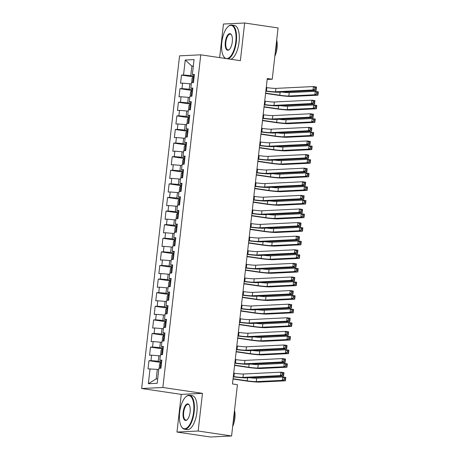 <?xml version="1.0" encoding="UTF-8"?>
<svg xmlns="http://www.w3.org/2000/svg" width="460" height="460" viewBox="0 0 460 460"><rect width="100%" height="100%" fill="white"/><g stroke="black" fill="none" stroke-linecap="round" stroke-linejoin="round"><path stroke-width="0.69" d="M176.973 432.055L198.168 431.026L202.463 393.352L181.263 394.381L176.973 432.055L210.392 437L231.587 435.971L237.429 384.692L232.478 383.962L267.283 78.487L272.234 79.224L278.076 27.945L244.657 23L223.462 24.029L219.638 57.603M181.263 394.381L141.657 388.516L179.561 55.844L200.761 54.815L162.857 387.487L141.657 388.516M193.298 66.303L191.86 66.09L185.236 60.03L183.534 74.991L181.499 75.089L180.573 83.248L182.603 83.151L181.982 88.59L179.952 88.694L179.02 96.853L181.056 96.755L180.435 102.195L178.399 102.292L177.474 110.452L179.504 110.354L178.882 115.793L176.853 115.891L175.921 124.05L177.957 123.953L177.336 129.392L175.3 129.496L174.374 137.655L176.404 137.557L175.783 142.997L173.754 143.095L172.822 151.254L174.857 151.156L174.236 156.595L172.201 156.693L171.275 164.858L173.305 164.755L172.684 170.194L170.654 170.298L169.723 178.457L171.758 178.359L171.137 183.799L169.102 183.896L168.176 192.056L170.206 191.958L169.585 197.397L167.555 197.495L166.623 205.66L168.659 205.557L168.038 211.002L166.002 211.1L165.077 219.259L167.106 219.161L166.486 224.601L164.456 224.698L163.524 232.858L165.56 232.76L164.939 238.199L162.903 238.297L161.977 246.462L164.007 246.359L163.386 251.804L161.356 251.902L160.425 260.061L162.46 259.963L161.839 265.403L159.804 265.5L158.878 273.66L160.908 273.562L160.287 279.002L158.257 279.099L157.326 287.264L159.361 287.166L158.74 292.606L156.705 292.704L155.779 300.863L157.809 300.765L157.188 306.205L155.158 306.303L154.227 314.462L156.262 314.364L155.641 319.803L153.605 319.907L152.68 328.066L154.709 327.968L154.089 333.408L152.059 333.506L151.127 341.665L153.163 341.567L152.542 347.007L150.506 347.104L149.58 355.264L151.61 355.166L150.989 360.605L148.959 360.709L148.028 368.868L157.303 369.391L156.222 378.908L157.688 378.839M185.236 60.03L194.062 59.599L192.355 74.56L194.31 75.181M156.222 378.908L148.356 383.732L157.182 383.301L158.884 368.339L160.919 368.241L161.851 360.082L159.815 360.18L160.436 354.74L162.466 354.637L163.398 346.478L161.362 346.575L161.983 341.136L164.019 341.038L164.95 332.879L162.915 332.977L163.536 327.537L165.565 327.44L166.497 319.28L164.461 319.378L165.083 313.938L167.118 313.835L168.049 305.676L166.014 305.773L166.635 300.334L168.665 300.236L169.596 292.077L167.561 292.175L168.182 286.735L170.217 286.637L171.149 278.472L169.113 278.576L169.734 273.136L171.764 273.033L172.695 264.874L170.66 264.971L171.281 259.532L173.316 259.434L174.248 251.275L172.212 251.373L172.833 245.933L174.863 245.835L175.795 237.67L173.759 237.774L174.38 232.329L176.416 232.231L177.347 224.072L175.312 224.169L175.933 218.73L177.962 218.632L178.894 210.473L176.858 210.571L177.48 205.131L179.515 205.033L180.446 196.868L178.411 196.972L179.032 191.527L181.062 191.429L181.993 183.27L179.958 183.367L180.579 177.928L182.614 177.83L183.546 169.671L181.51 169.769L182.131 164.329L184.161 164.231L185.092 156.066L183.057 156.17L183.678 150.725L185.713 150.627L186.645 142.468L184.609 142.565L185.23 137.126L187.26 137.028L188.192 128.869L186.156 128.967L186.777 123.527L188.813 123.424L189.744 115.264L187.709 115.362L188.33 109.923L190.359 109.825L191.291 101.666L189.255 101.763L189.876 96.324L191.912 96.226L192.843 88.067L190.808 88.165L191.429 82.725L193.459 82.622L194.39 74.462L192.355 74.56M148.356 383.732L150.064 368.77M161.661 361.738L158.234 361.226L158.855 355.787L160.293 356M150.989 360.605L158.234 361.226M151.61 355.166L158.855 355.787M163.208 348.134L159.787 347.628L160.402 342.188L161.839 342.401M152.542 347.007L159.787 347.628M153.163 341.567L160.402 342.188M159.815 360.18L161.765 360.801M164.761 334.535L161.333 334.029L161.954 328.589L163.392 328.802M154.089 333.408L161.333 334.029M154.709 327.968L161.954 328.589M161.362 346.575L163.317 347.197M166.307 320.936L162.886 320.424L163.501 314.985L164.939 315.198M155.641 319.803L162.886 320.424M156.262 314.364L163.501 314.985M162.915 332.977L164.864 333.598M167.86 307.332L164.433 306.826L165.054 301.386L166.491 301.599M157.188 306.205L164.433 306.826M157.809 300.765L165.054 301.386M164.461 319.378L166.416 319.999M169.406 293.733L165.985 293.227L166.6 287.787L168.038 288M158.74 292.606L165.985 293.227M159.361 287.166L166.6 287.787M166.014 305.773L167.963 306.394M170.959 280.134L167.532 279.623L168.153 274.183L169.59 274.396M160.287 279.002L167.532 279.623M160.908 273.562L168.153 274.183M167.561 292.175L169.516 292.796M172.506 266.53L169.084 266.024L169.7 260.584L171.137 260.797M161.839 265.403L169.084 266.024M162.46 259.963L169.7 260.584M169.113 278.576L171.062 279.191M174.058 252.931L170.631 252.425L171.252 246.98L172.69 247.192M163.386 251.804L170.631 252.425M164.007 246.359L171.252 246.98M170.66 264.971L172.615 265.592M175.605 239.327L172.184 238.82L172.799 233.381L174.236 233.594M164.939 238.199L172.184 238.82M165.56 232.76L172.799 233.381M172.212 251.373L174.162 251.994M177.157 225.728L173.73 225.222L174.352 219.782L175.789 219.995M166.486 224.601L173.73 225.222M167.106 219.161L174.352 219.782M173.759 237.774L175.714 238.389M178.704 212.129L175.283 211.623L175.898 206.178L177.336 206.39M168.038 211.002L175.283 211.623M168.659 205.557L175.898 206.178M175.312 224.169L177.261 224.79M180.257 198.524L176.83 198.018L177.451 192.579L178.888 192.792M169.585 197.397L176.83 198.018M170.206 191.958L177.451 192.579M176.858 210.571L178.814 211.192M181.803 184.926L178.382 184.42L178.998 178.98L180.435 179.193M171.137 183.799L178.382 184.42M171.758 178.359L178.998 178.98M178.411 196.972L180.36 197.587M183.356 171.327L179.929 170.821L180.55 165.376L181.987 165.589M172.684 170.194L179.929 170.821M173.305 164.755L180.55 165.376M179.958 183.367L181.913 183.988M184.903 157.722L181.481 157.216L182.097 151.777L183.534 151.99M174.236 156.595L181.481 157.216M174.857 151.156L182.097 151.777M181.51 169.769L183.459 170.39M186.455 144.124L183.028 143.618L183.649 138.178L185.087 138.391M175.783 142.997L183.028 143.618M176.404 137.557L183.649 138.178M183.057 156.17L185.012 156.785M188.002 130.525L184.581 130.013L185.196 124.574L186.633 124.786M177.336 129.392L184.581 130.013M177.957 123.953L185.196 124.574M184.609 142.565L186.559 143.186M189.554 116.92L186.127 116.414L186.748 110.975L188.186 111.188M178.882 115.793L186.127 116.414M179.504 110.354L186.748 110.975M186.156 128.967L188.111 129.588M191.101 103.322L187.68 102.816L188.295 97.376L189.733 97.589M180.435 102.195L187.68 102.816M181.056 96.755L188.295 97.376M187.709 115.362L189.658 115.983M192.654 89.723L189.227 89.211L189.848 83.772L191.285 83.984M181.982 88.59L189.227 89.211M182.603 83.151L189.848 83.772M189.255 101.763L191.21 102.384M194.2 76.118L190.779 75.612L191.86 66.09L193.332 66.021M183.534 74.991L190.779 75.612M190.808 88.165L192.757 88.786M198.168 431.026L231.587 435.971M200.761 54.815L240.367 60.674L244.657 23M202.463 393.352L162.857 387.487M267.174 79.465L272.234 79.224M158.74 369.604L157.303 369.391M181.499 75.089L194.108 76.958M179.952 88.694L192.556 90.557M178.399 102.292L191.009 104.155M176.853 115.891L189.457 117.76M175.3 129.496L187.91 131.359M173.754 143.095L186.357 144.957M172.201 156.693L184.811 158.562M170.654 170.298L183.258 172.161M169.102 183.896L181.711 185.759M167.555 197.495L180.159 199.364M166.002 211.1L178.612 212.963M164.456 224.698L177.06 226.567M162.903 238.297L175.513 240.166M161.356 251.902L173.96 253.765M159.804 265.5L172.414 267.369M158.257 279.099L170.861 280.968M156.705 292.704L169.314 294.567M155.158 306.303L167.762 308.171M153.605 319.907L166.215 321.77M152.059 333.506L164.663 335.369M150.506 347.104L163.116 348.973M148.959 360.709L161.564 362.572M265.868 90.919L266.472 91.011A6.865 0.506 -173.5 0 0 275.523 91.787L313.024 89.965L313.409 86.56L316.503 87.02L316.118 90.419L278.616 92.241A10.292 0.759 6.5 0 1 265.834 91.195M266.254 87.521L266.858 87.607A6.865 0.506 -173.5 0 0 275.914 88.383L313.409 86.56L314.968 87.682L314.812 89.044L316.049 89.228L316.204 87.866L314.968 87.682M316.049 89.228L316.118 90.419L313.024 89.965L314.812 89.044M316.204 87.866L316.503 87.02M191.716 82.708L192.038 78.436L193.338 77.021L194.097 77.027M265.615 93.133L279.766 95.231A6.865 0.506 -173.5 0 0 288.822 96.008L314.858 94.743L315.249 91.339L318.343 91.799L317.952 95.197L291.916 96.462A10.292 0.759 6.5 0 1 278.334 95.3L265.581 93.415M193.804 79.614L193.62 81.248M281.997 92.08A6.865 0.506 -173.5 0 0 289.208 92.604L315.249 91.339L316.802 92.46L316.647 93.823L317.889 94.007L318.044 92.644L316.802 92.46M317.889 94.007L317.952 95.197L314.858 94.743L316.647 93.823M318.044 92.644L318.343 91.799M264.316 104.518L264.92 104.61A6.865 0.506 -173.5 0 0 273.976 105.386L311.472 103.563L311.857 100.165L314.956 100.619L314.565 104.023L277.07 105.846A10.292 0.759 6.5 0 1 264.287 104.794M264.707 101.12L265.311 101.212A6.865 0.506 -173.5 0 0 274.361 101.988L311.857 100.165L313.415 101.286L313.26 102.643L314.496 102.827L314.651 101.47L313.415 101.286M314.496 102.827L314.565 104.023L311.472 103.563L313.26 102.643M314.651 101.47L314.956 100.619M262.769 118.122L263.373 118.209A6.865 0.506 -173.5 0 0 272.423 118.985L309.925 117.162L310.31 113.764L313.404 114.224L313.018 117.622L275.517 119.445A10.292 0.759 6.5 0 1 262.735 118.398M263.154 114.724L263.758 114.81A6.865 0.506 -173.5 0 0 272.814 115.587L310.31 113.764L311.868 114.885L311.713 116.248L312.949 116.426L313.105 115.069L311.868 114.885M312.949 116.426L313.018 117.622L309.925 117.162L311.713 116.248M313.105 115.069L313.404 114.224M190.17 96.312L190.486 92.04L191.785 90.62L192.55 90.632M264.063 106.737L278.219 108.83A6.865 0.506 -173.5 0 0 287.27 109.606L313.312 108.341L313.697 104.943L316.791 105.397L316.405 108.801L290.363 110.066A10.292 0.759 6.5 0 1 276.788 108.899L264.034 107.013M192.257 93.213L192.067 94.846M280.445 105.679A6.865 0.506 -173.5 0 0 287.661 106.208L313.697 104.943L315.255 106.064L315.1 107.421L316.336 107.605L316.491 106.243L315.255 106.064M316.336 107.605L316.405 108.801L313.312 108.341L315.1 107.421M316.491 106.243L316.791 105.397M188.617 109.911L188.939 105.639L190.239 104.224L190.998 104.23M262.516 120.336L276.667 122.429A6.865 0.506 -173.5 0 0 285.723 123.205L311.759 121.94L312.15 118.542L315.244 119.002L314.853 122.4L288.817 123.665A10.292 0.759 6.5 0 1 275.235 122.504L262.482 120.612M190.704 106.818L190.52 108.445M278.898 119.284A6.865 0.506 -173.5 0 0 286.108 119.807L312.15 118.542L313.703 119.663L313.547 121.02L314.789 121.204L314.945 119.847L313.703 119.663M314.789 121.204L314.853 122.4L311.759 121.94L313.547 121.02M314.945 119.847L315.244 119.002M221.823 42.303A16.744 6.888 -81.6 0 0 223.548 56.292A16.744 6.888 -81.6 0 0 230.581 56.269A16.744 6.888 -81.6 0 0 235.802 41.624A16.744 6.888 -81.6 0 0 227.924 26.726A16.744 6.888 -81.6 0 0 221.823 42.303M227.924 26.726L228.275 26.404A17.158 7.055 98.4 0 1 231.696 25.047A17.158 7.055 98.4 0 1 236.342 41.67A17.158 7.055 98.4 0 1 228.102 58.857M225.337 58.449A17.158 7.055 98.4 0 1 223.79 56.701L223.548 56.292M225.319 42.13A8.372 3.444 98.4 0 1 227.93 34.81A8.372 3.444 98.4 0 1 231.443 34.799A8.372 3.444 98.4 0 1 232.306 41.791A8.372 3.444 98.4 0 1 229.252 49.582A8.372 3.444 98.4 0 1 225.319 42.13M231.564 35.012A7.964 3.272 -81.6 0 0 230.351 34.143A7.964 3.272 -81.6 0 0 225.86 42.176A7.964 3.272 -81.6 0 0 228.016 49.893A7.964 3.272 -81.6 0 0 229.431 49.41M276.443 42.268A17.158 7.055 98.4 0 1 276.201 47.57A17.158 7.055 98.4 0 1 275.235 52.9M276.69 40.118A12.351 5.083 98.4 0 1 277.041 48.087A12.351 5.083 98.4 0 1 274.861 56.177M231.696 25.047L234.416 25.449A17.158 7.055 98.4 0 1 239.068 42.073A17.158 7.055 98.4 0 1 230.828 59.259M179.642 412.516A16.744 6.888 -81.6 0 0 181.372 426.506A16.744 6.888 -81.6 0 0 188.399 426.483A16.744 6.888 -81.6 0 0 193.62 411.838A16.744 6.888 -81.6 0 0 185.748 396.94A16.744 6.888 -81.6 0 0 179.642 412.516M185.748 396.94L186.093 396.618A17.158 7.055 98.4 0 1 189.514 395.255A17.158 7.055 98.4 0 1 194.166 411.884A17.158 7.055 98.4 0 1 184.489 429.203A17.158 7.055 98.4 0 1 181.614 426.914L181.372 426.506M183.137 412.344A8.372 3.444 98.4 0 1 185.748 405.018A8.372 3.444 98.4 0 1 189.261 405.013A8.372 3.444 98.4 0 1 190.124 412.005A8.372 3.444 98.4 0 1 187.076 419.796A8.372 3.444 98.4 0 1 183.137 412.344M189.382 405.225A7.964 3.272 -81.6 0 0 188.169 404.357A7.964 3.272 -81.6 0 0 183.678 412.39A7.964 3.272 -81.6 0 0 185.84 420.106A7.964 3.272 -81.6 0 0 187.249 419.623M234.266 412.482A17.158 7.055 98.4 0 1 234.019 417.784A17.158 7.055 98.4 0 1 233.053 423.114M234.508 410.331A12.351 5.083 98.4 0 1 234.859 418.301A12.351 5.083 98.4 0 1 232.679 426.391M189.514 395.255L192.24 395.663A17.158 7.055 98.4 0 1 196.886 412.286A17.158 7.055 98.4 0 1 187.214 429.605L184.489 429.203M261.217 131.721L261.82 131.813A6.865 0.506 -173.5 0 0 270.877 132.589L308.372 130.766L308.758 127.362L311.857 127.822L311.466 131.221L273.97 133.043A10.292 0.759 6.5 0 1 261.188 131.997M261.608 128.323L262.211 128.409A6.865 0.506 -173.5 0 0 271.262 129.185L308.758 127.362L310.316 128.484L310.161 129.846L311.397 130.03L311.552 128.668L310.316 128.484M311.397 130.03L311.466 131.221L308.372 130.766L310.161 129.846M311.552 128.668L311.857 127.822M259.67 145.326L260.274 145.412A6.865 0.506 -173.5 0 0 269.324 146.188L306.826 144.365L307.211 140.967L310.304 141.421L309.919 144.825L272.423 146.648A10.292 0.759 6.5 0 1 259.635 145.596M260.055 141.921L260.659 142.013A6.865 0.506 -173.5 0 0 269.715 142.79L307.211 140.967L308.769 142.088L308.614 143.445L309.85 143.629L310.005 142.272L308.769 142.088M309.85 143.629L309.919 144.825L306.826 144.365L308.614 143.445M310.005 142.272L310.304 141.421M187.07 123.51L187.387 119.238L188.686 117.823L189.451 117.829M260.964 133.94L275.12 136.034A6.865 0.506 -173.5 0 0 284.171 136.81L310.212 135.545L310.598 132.141L313.691 132.601L313.306 135.999L287.264 137.264A10.292 0.759 6.5 0 1 273.688 136.102L260.935 134.216M189.158 120.416L188.968 122.049M277.345 132.882A6.865 0.506 -173.5 0 0 284.562 133.411L310.598 132.141L312.156 133.262L312.001 134.625L313.237 134.809L313.392 133.446L312.156 133.262M313.237 134.809L313.306 135.999L310.212 135.545L312.001 134.625M313.392 133.446L313.691 132.601M185.518 137.114L185.84 132.842L187.139 131.422L187.898 131.434M259.417 147.539L273.568 149.632A6.865 0.506 -173.5 0 0 282.624 150.408L308.66 149.143L309.051 145.745L312.144 146.199L311.753 149.603L285.717 150.868A10.292 0.759 6.5 0 1 272.136 149.701L259.382 147.815M187.605 134.015L187.421 135.648M275.799 146.481A6.865 0.506 -173.5 0 0 283.009 147.01L309.051 145.745L310.603 146.866L310.448 148.223L311.69 148.407L311.846 147.05L310.603 146.866M311.69 148.407L311.753 149.603L308.66 149.143L310.448 148.223M311.846 147.05L312.144 146.199M258.117 158.924L258.721 159.011A6.865 0.506 -173.5 0 0 267.777 159.792L305.273 157.964L305.659 154.566L308.758 155.026L308.367 158.424L270.871 160.247A10.292 0.759 6.5 0 1 258.089 159.2M258.508 155.526L259.112 155.612A6.865 0.506 -173.5 0 0 268.163 156.388L305.659 154.566L307.217 155.687L307.061 157.05L308.298 157.228L308.453 155.871L307.217 155.687M308.298 157.228L308.367 158.424L305.273 157.964L307.061 157.05M308.453 155.871L308.758 155.026M183.971 150.713L184.287 146.441L185.587 145.026L186.352 145.032M257.864 161.138L272.021 163.231A6.865 0.506 -173.5 0 0 281.071 164.013L307.113 162.742L307.498 159.344L310.592 159.804L310.207 163.202L284.165 164.467A10.292 0.759 6.5 0 1 270.589 163.306L257.836 161.414M186.058 147.62L185.869 149.247M274.246 160.086A6.865 0.506 -173.5 0 0 281.462 160.609L307.498 159.344L309.057 160.465L308.901 161.828L310.138 162.006L310.293 160.649L309.057 160.465M310.138 162.006L310.207 163.202L307.113 162.742L308.901 161.828M310.293 160.649L310.592 159.804M256.571 172.523L257.174 172.615A6.865 0.506 -173.5 0 0 266.225 173.391L303.726 171.568L304.112 168.164L307.205 168.624L306.82 172.023L269.324 173.851A10.292 0.759 6.5 0 1 256.536 172.799M256.956 169.125L257.56 169.211A6.865 0.506 -173.5 0 0 266.616 169.993L304.112 168.164L305.67 169.286L305.515 170.648L306.751 170.833L306.906 169.47L305.67 169.286M306.751 170.833L306.82 172.023L303.726 171.568L305.515 170.648M306.906 169.47L307.205 168.624M182.419 164.312L182.741 160.04L184.04 158.625L184.799 158.637M256.318 174.742L270.468 176.835A6.865 0.506 -173.5 0 0 279.525 177.612L305.561 176.347L305.952 172.943L309.045 173.403L308.654 176.801L282.618 178.072A10.292 0.759 6.5 0 1 269.037 176.905L256.283 175.018M184.328 161.213L184.322 162.852M272.7 173.684A6.865 0.506 -173.5 0 0 279.91 174.214L305.952 172.943L307.504 174.064L307.349 175.427L308.591 175.611L308.746 174.248L307.504 174.064M308.591 175.611L308.654 176.801L305.561 176.347L307.349 175.427M308.746 174.248L309.045 173.403M255.018 186.127L255.622 186.214A6.865 0.506 -173.5 0 0 264.678 186.99L302.174 185.167L302.559 181.769L305.659 182.223L305.267 185.627L267.772 187.45A10.292 0.759 6.5 0 1 254.989 186.398M255.409 182.723L256.013 182.815A6.865 0.506 -173.5 0 0 265.063 183.592L302.559 181.769L304.117 182.89L303.962 184.247L305.198 184.431L305.354 183.074L304.117 182.89M305.198 184.431L305.267 185.627L302.174 185.167L303.962 184.247M305.354 183.074L305.659 182.223M180.872 177.916L181.188 173.644L182.488 172.224L183.252 172.236M254.765 188.341L268.922 190.434A6.865 0.506 -173.5 0 0 277.972 191.21L304.014 189.945L304.399 186.547L307.493 187.001L307.108 190.405L281.066 191.67A10.292 0.759 6.5 0 1 267.49 190.503L254.736 188.617M182.775 174.811L182.769 176.45M271.147 187.283A6.865 0.506 -173.5 0 0 278.363 187.812L304.399 186.547L305.957 187.668L305.802 189.025L307.038 189.209L307.194 187.852L305.957 187.668M307.038 189.209L307.108 190.405L304.014 189.945L305.802 189.025M307.194 187.852L307.493 187.001M253.471 199.726L254.075 199.818A6.865 0.506 -173.5 0 0 263.126 200.594L300.627 198.766L301.012 195.368L304.106 195.828L303.721 199.226L266.225 201.049A10.292 0.759 6.5 0 1 253.437 200.002M253.857 196.328L254.46 196.414A6.865 0.506 -173.5 0 0 263.517 197.19L301.012 195.368L302.571 196.489L302.416 197.852L303.652 198.036L303.807 196.673L302.571 196.489M303.652 198.036L303.721 199.226L300.627 198.766L302.416 197.852M303.807 196.673L304.106 195.828M179.32 191.515L179.642 187.243L180.941 185.828L181.7 185.834M253.218 201.94L267.369 204.039A6.865 0.506 -173.5 0 0 276.425 204.815L302.461 203.544L302.853 200.146L305.946 200.606L305.555 204.004L279.519 205.269A10.292 0.759 6.5 0 1 265.938 204.108L253.184 202.216M181.228 188.416L181.223 190.055M269.6 200.888A6.865 0.506 -173.5 0 0 276.811 201.411L302.853 200.146L304.405 201.267L304.25 202.63L305.492 202.808L305.647 201.451L304.405 201.267M305.492 202.808L305.555 204.004L302.461 203.544L304.25 202.63M305.647 201.451L305.946 200.606M251.919 213.325L252.523 213.417A6.865 0.506 -173.5 0 0 261.579 214.193L299.075 212.37L299.46 208.972L302.559 209.427L302.168 212.825L264.673 214.653A10.292 0.759 6.5 0 1 251.89 213.601M252.31 209.927L252.914 210.019A6.865 0.506 -173.5 0 0 261.964 210.795L299.46 208.972L301.018 210.093L300.863 211.45L302.099 211.634L302.254 210.272L301.018 210.093M302.099 211.634L302.168 212.825L299.075 212.37L300.863 211.45M302.254 210.272L302.559 209.427M177.773 205.114L178.089 200.842L179.388 199.427L180.153 199.439M251.666 215.544L265.822 217.637A6.865 0.506 -173.5 0 0 274.873 218.414L300.915 217.149L301.3 213.745L304.393 214.205L304.008 217.603L277.966 218.874A10.292 0.759 6.5 0 1 264.391 217.706L251.637 215.82M179.676 202.015L179.67 203.653M268.048 214.486A6.865 0.506 -173.5 0 0 275.264 215.015L301.3 213.745L302.858 214.866L302.703 216.229L303.939 216.413L304.094 215.05L302.858 214.866M303.939 216.413L304.008 217.603L300.915 217.149L302.703 216.229M304.094 215.05L304.393 214.205M250.372 226.929L250.976 227.016A6.865 0.506 -173.5 0 0 260.026 227.792L297.528 225.969L297.913 222.571L301.007 223.031L300.622 226.429L263.126 228.252A10.292 0.759 6.5 0 1 250.338 227.2M250.757 223.525L251.361 223.617A6.865 0.506 -173.5 0 0 260.417 224.394L297.913 222.571L299.471 223.692L299.316 225.049L300.553 225.233L300.708 223.876L299.471 223.692M300.553 225.233L300.622 226.429L297.528 225.969L299.316 225.049M300.708 223.876L301.007 223.031M176.22 218.718L176.542 214.446L177.842 213.032L178.601 213.037M250.119 229.143L264.27 231.236A6.865 0.506 -173.5 0 0 273.326 232.012L299.362 230.748L299.753 227.349L302.847 227.803L302.456 231.207L276.42 232.472A10.292 0.759 6.5 0 1 262.838 231.305L250.085 229.419M178.308 215.619L178.123 217.252M266.501 228.085A6.865 0.506 -173.5 0 0 273.711 228.614L299.753 227.349L301.306 228.47L301.15 229.827L302.392 230.011L302.548 228.654L301.306 228.47M302.392 230.011L302.456 231.207L299.362 230.748L301.15 229.827M302.548 228.654L302.847 227.803M248.82 240.528L249.423 240.62A6.865 0.506 -173.5 0 0 258.48 241.396L295.975 239.574L296.361 236.17L299.46 236.63L299.069 240.028L261.573 241.851A10.292 0.759 6.5 0 1 248.791 240.804M249.211 237.13L249.814 237.216A6.865 0.506 -173.5 0 0 258.865 237.992L296.361 236.17L297.919 237.291L297.764 238.654L299 238.838L299.155 237.475L297.919 237.291M299 238.838L299.069 240.028L295.975 239.574L297.764 238.654M299.155 237.475L299.46 236.63M174.673 232.317L174.99 228.045L176.289 226.63L177.054 226.636M248.567 242.742L262.723 244.841A6.865 0.506 -173.5 0 0 271.774 245.617L297.815 244.346L298.201 240.948L301.294 241.408L300.909 244.806L274.867 246.071A10.292 0.759 6.5 0 1 261.291 244.91L248.538 243.024M176.761 229.224L176.571 230.857M264.948 241.69A6.865 0.506 -173.5 0 0 272.165 242.213L298.201 240.948L299.759 242.069L299.604 243.432L300.84 243.616L300.995 242.253L299.759 242.069M300.84 243.616L300.909 244.806L297.815 244.346L299.604 243.432M300.995 242.253L301.294 241.408M247.273 254.127L247.877 254.219A6.865 0.506 -173.5 0 0 256.927 254.995L294.429 253.172L294.814 249.774L297.907 250.228L297.522 253.632L260.026 255.455A10.292 0.759 6.5 0 1 247.238 254.403M247.658 250.729L248.262 250.821A6.865 0.506 -173.5 0 0 257.318 251.597L294.814 249.774L296.372 250.895L296.217 252.252L297.453 252.436L297.608 251.074L296.372 250.895M297.453 252.436L297.522 253.632L294.429 253.172L296.217 252.252M297.608 251.074L297.907 250.228M173.121 245.916L173.443 241.644L174.742 240.229L175.501 240.241M247.02 256.346L261.171 258.439A6.865 0.506 -173.5 0 0 270.227 259.216L296.263 257.951L296.654 254.547L299.747 255.007L299.356 258.405L273.32 259.676A10.292 0.759 6.5 0 1 259.739 258.508L246.986 256.623M175.208 242.822L175.024 244.455M263.402 255.288A6.865 0.506 -173.5 0 0 270.612 255.817L296.654 254.547L298.207 255.668L298.051 257.031L299.293 257.215L299.448 255.852L298.207 255.668M299.293 257.215L299.356 258.405L296.263 257.951L298.051 257.031M299.448 255.852L299.747 255.007M245.72 267.731L246.324 267.818A6.865 0.506 -173.5 0 0 255.38 268.594L292.876 266.771L293.261 263.373L296.361 263.833L295.97 267.231L258.474 269.054A10.292 0.759 6.5 0 1 245.692 268.002M246.111 264.327L246.715 264.419A6.865 0.506 -173.5 0 0 255.766 265.196L293.261 263.373L294.82 264.494L294.664 265.851L295.901 266.035L296.056 264.678L294.82 264.494M295.901 266.035L295.97 267.231L292.876 266.771L294.664 265.851M296.056 264.678L296.361 263.833M171.574 259.52L171.89 255.248L173.19 253.834L173.955 253.839M245.467 269.945L259.624 272.038A6.865 0.506 -173.5 0 0 268.674 272.814L294.716 271.549L295.101 268.151L298.195 268.605L297.81 272.01L271.768 273.274A10.292 0.759 6.5 0 1 258.192 272.107L245.439 270.221M173.661 256.421L173.472 258.054M261.849 268.887A6.865 0.506 -173.5 0 0 269.065 269.416L295.101 268.151L296.66 269.272L296.504 270.63L297.741 270.813L297.896 269.457L296.66 269.272M297.741 270.813L297.81 272.01L294.716 271.549L296.504 270.63M297.896 269.457L298.195 268.605M244.174 281.33L244.777 281.422A6.865 0.506 -173.5 0 0 253.828 282.198L291.329 280.376L291.715 276.972L294.808 277.432L294.423 280.83L256.927 282.653A10.292 0.759 6.5 0 1 244.139 281.606M244.559 277.932L245.163 278.018A6.865 0.506 -173.5 0 0 254.219 278.794L291.715 276.972L293.273 278.093L293.118 279.456L294.354 279.64L294.509 278.277L293.273 278.093M294.354 279.64L294.423 280.83L291.329 280.376L293.118 279.456M294.509 278.277L294.808 277.432M170.022 273.119L170.344 268.847L171.643 267.433L172.402 267.438M243.921 283.544L258.071 285.643A6.865 0.506 -173.5 0 0 267.128 286.419L293.164 285.154L293.555 281.75L296.648 282.21L296.257 285.608L270.221 286.873A10.292 0.759 6.5 0 1 256.64 285.712L243.886 283.826M172.109 270.026L171.925 271.659M260.302 282.492A6.865 0.506 -173.5 0 0 267.513 283.015L293.555 281.75L295.107 282.871L294.952 284.234L296.194 284.418L296.349 283.055L295.107 282.871M296.194 284.418L296.257 285.608L293.164 285.154L294.952 284.234M296.349 283.055L296.648 282.21M242.621 294.929L243.225 295.021A6.865 0.506 -173.5 0 0 252.281 295.797L289.777 293.974L290.162 290.576L293.261 291.03L292.87 294.434L255.375 296.257A10.292 0.759 6.5 0 1 242.592 295.205M243.012 291.531L243.616 291.623A6.865 0.506 -173.5 0 0 252.666 292.399L290.162 290.576L291.72 291.697L291.565 293.055L292.801 293.238L292.957 291.876L291.72 291.697M292.801 293.238L292.87 294.434L289.777 293.974L291.565 293.055M292.957 291.876L293.261 291.03M168.475 286.718L168.791 282.452L170.091 281.031L170.855 281.043M242.368 297.148L256.525 299.241A6.865 0.506 -173.5 0 0 265.575 300.018L291.617 298.753L292.002 295.354L295.096 295.809L294.71 299.213L268.669 300.478A10.292 0.759 6.5 0 1 255.093 299.31L242.339 297.424M170.562 283.624L170.373 285.257M258.75 296.091A6.865 0.506 -173.5 0 0 265.966 296.619L292.002 295.354L293.56 296.476L293.405 297.833L294.641 298.017L294.797 296.654L293.56 296.476M294.641 298.017L294.71 299.213L291.617 298.753L293.405 297.833M294.797 296.654L295.096 295.809M241.074 308.534L241.678 308.62A6.865 0.506 -173.5 0 0 250.729 309.396L288.23 307.573L288.615 304.175L291.709 304.635L291.324 308.033L253.828 309.856A10.292 0.759 6.5 0 1 241.04 308.804M241.46 305.129L242.064 305.221A6.865 0.506 -173.5 0 0 251.12 305.998L288.615 304.175L290.174 305.296L290.018 306.659L291.255 306.837L291.41 305.48L290.174 305.296M291.255 306.837L291.324 308.033L288.23 307.573L290.018 306.659M291.41 305.48L291.709 304.635M166.922 300.322L167.244 296.05L168.544 294.636L169.303 294.641M240.821 310.747L254.972 312.84A6.865 0.506 -173.5 0 0 264.029 313.616L290.064 312.351L290.455 308.953L293.549 309.413L293.158 312.811L267.122 314.077A10.292 0.759 6.5 0 1 253.54 312.909L240.793 311.023M169.01 297.229L168.826 298.856M257.203 309.695A6.865 0.506 -173.5 0 0 264.414 310.218L290.455 308.953L292.008 310.074L291.853 311.431L293.095 311.615L293.25 310.259L292.008 310.074M293.095 311.615L293.158 312.811L290.064 312.351L291.853 311.431M293.25 310.259L293.549 309.413M239.522 322.132L240.126 322.224A6.865 0.506 -173.5 0 0 249.182 323L286.678 321.178L287.063 317.774L290.162 318.234L289.771 321.632L252.275 323.455A10.292 0.759 6.5 0 1 239.493 322.408M239.913 318.734L240.517 318.82A6.865 0.506 -173.5 0 0 249.567 319.596L287.063 317.774L288.621 318.895L288.466 320.258L289.702 320.442L289.858 319.079L288.621 318.895M289.702 320.442L289.771 321.632L286.678 321.178L288.466 320.258M289.858 319.079L290.162 318.234M165.376 313.921L165.692 309.649L166.992 308.234L167.756 308.24M239.269 324.346L253.425 326.445A6.865 0.506 -173.5 0 0 262.476 327.221L288.518 325.956L288.903 322.552L291.996 323.012L291.611 326.41L265.57 327.675A10.292 0.759 6.5 0 1 251.994 326.514L239.24 324.628M167.463 310.828L167.273 312.461M255.651 323.294A6.865 0.506 -173.5 0 0 262.867 323.817L288.903 322.552L290.461 323.673L290.306 325.036L291.542 325.22L291.697 323.857L290.461 323.673M291.542 325.22L291.611 326.41L288.518 325.956L290.306 325.036M291.697 323.857L291.996 323.012M237.975 335.737L238.579 335.823A6.865 0.506 -173.5 0 0 247.63 336.599L285.131 334.776L285.516 331.378L288.61 331.832L288.224 335.236L250.729 337.059A10.292 0.759 6.5 0 1 237.941 336.007M238.361 332.333L238.964 332.425A6.865 0.506 -173.5 0 0 248.02 333.201L285.516 331.378L287.075 332.499L286.919 333.856L288.155 334.041L288.311 332.683L287.075 332.499M288.155 334.041L288.224 335.236L285.131 334.776L286.919 333.856M288.311 332.683L288.61 331.832M163.823 327.526L164.145 323.253L165.445 321.833L166.204 321.845M237.722 337.95L251.873 340.043A6.865 0.506 -173.5 0 0 260.929 340.82L286.965 339.555L287.356 336.156L290.45 336.611L290.059 340.015L264.023 341.28A10.292 0.759 6.5 0 1 250.441 340.112L237.693 338.226M165.91 324.426L165.727 326.059M254.104 336.892A6.865 0.506 -173.5 0 0 261.314 337.421L287.356 336.156L288.909 337.278L288.753 338.635L289.995 338.819L290.151 337.456L288.909 337.278M289.995 338.819L290.059 340.015L286.965 339.555L288.753 338.635M290.151 337.456L290.45 336.611M236.423 349.335L237.026 349.422A6.865 0.506 -173.5 0 0 246.083 350.198L283.578 348.375L283.964 344.977L287.063 345.437L286.672 348.835L249.176 350.658A10.292 0.759 6.5 0 1 236.394 349.611M236.814 345.937L237.417 346.023A6.865 0.506 -173.5 0 0 246.468 346.8L283.964 344.977L285.522 346.098L285.367 347.461L286.603 347.639L286.758 346.282L285.522 346.098M286.603 347.639L286.672 348.835L283.578 348.375L285.367 347.461M286.758 346.282L287.063 345.437M162.276 341.124L162.593 336.852L163.892 335.438L164.657 335.443M236.17 351.549L250.326 353.642A6.865 0.506 -173.5 0 0 259.377 354.424L285.418 353.153L285.804 349.755L288.897 350.215L288.512 353.613L262.47 354.878A10.292 0.759 6.5 0 1 248.894 353.717L236.141 351.825M164.18 338.019L164.174 339.658M252.552 350.497A6.865 0.506 -173.5 0 0 259.768 351.02L285.804 349.755L287.362 350.876L287.207 352.239L288.443 352.417L288.598 351.06L287.362 350.876M288.443 352.417L288.512 353.613L285.418 353.153L287.207 352.239M288.598 351.06L288.897 350.215M234.876 362.934L235.48 363.026A6.865 0.506 -173.5 0 0 244.53 363.803L282.032 361.98L282.417 358.576L285.51 359.036L285.125 362.434L247.63 364.257A10.292 0.759 6.5 0 1 234.841 363.21M235.261 359.536L235.865 359.622A6.865 0.506 -173.5 0 0 244.921 360.398L282.417 358.576L283.975 359.697L283.82 361.06L285.056 361.244L285.211 359.881L283.975 359.697M285.056 361.244L285.125 362.434L282.032 361.98L283.82 361.06M285.211 359.881L285.51 359.036M160.724 354.723L161.046 350.451L162.345 349.036L163.105 349.048M234.623 365.154L248.774 367.247A6.865 0.506 -173.5 0 0 257.83 368.023L283.866 366.758L284.257 363.354L287.351 363.814L286.959 367.212L260.923 368.483A10.292 0.759 6.5 0 1 247.342 367.316L234.594 365.43M162.633 351.624L162.627 353.263M251.005 364.096A6.865 0.506 -173.5 0 0 258.215 364.625L284.257 363.354L285.809 364.475L285.654 365.838L286.896 366.022L287.051 364.659L285.809 364.475M286.896 366.022L286.959 367.212L283.866 366.758L285.654 365.838M287.051 364.659L287.351 363.814M233.323 376.539L233.927 376.625A6.865 0.506 -173.5 0 0 242.983 377.401L280.479 375.578L280.864 372.18L283.964 372.634L283.573 376.038L246.077 377.861A10.292 0.759 6.5 0 1 233.295 376.809M233.714 373.135L234.318 373.227A6.865 0.506 -173.5 0 0 243.369 374.003L280.864 372.18L282.423 373.301L282.267 374.659L283.504 374.842L283.659 373.485L282.423 373.301M283.504 374.842L283.573 376.038L280.479 375.578L282.267 374.659M283.659 373.485L283.964 372.634M159.177 368.328L159.493 364.055L160.793 362.635L161.558 362.647M233.076 378.752L247.227 380.846A6.865 0.506 -173.5 0 0 256.277 381.622L282.319 380.357L282.704 376.959L285.798 377.413L285.413 380.817L259.371 382.082A10.292 0.759 6.5 0 1 245.795 380.914L233.042 379.028M161.08 365.223L161.075 366.861M249.452 377.695A6.865 0.506 -173.5 0 0 256.668 378.223L282.704 376.959L284.263 378.08L284.108 379.437L285.344 379.621L285.499 378.264L284.263 378.08M285.344 379.621L285.413 380.817L282.319 380.357L284.108 379.437M285.499 378.264L285.798 377.413M266.858 87.607L266.472 91.011M275.914 88.383L275.523 91.787M193.303 77.056L192.665 82.662M280.117 92.172L279.766 95.231M289.208 92.604L288.822 96.008M265.311 101.212L264.92 104.61M274.361 101.988L273.976 105.386M263.758 114.81L263.373 118.209M272.814 115.587L272.423 118.985M191.757 90.654L191.118 96.261M278.564 105.771L278.219 108.83M287.661 106.208L287.27 109.606M190.204 104.259L189.566 109.865M277.018 119.37L276.667 122.429M286.108 119.807L285.723 123.205M262.211 128.409L261.82 131.813M271.262 129.185L270.877 132.589M260.659 142.013L260.274 145.412M269.715 142.79L269.324 146.188M188.657 117.858L188.019 123.464M275.465 132.974L275.12 136.034M284.562 133.411L284.171 136.81M187.105 131.462L186.467 137.069M273.918 146.573L273.568 149.632M283.009 147.01L282.624 150.408M259.112 155.612L258.721 159.011M268.163 156.388L267.777 159.792M185.558 145.061L184.92 150.667M272.366 160.178L272.021 163.231M281.462 160.609L281.071 164.013M257.56 169.211L257.174 172.615M266.616 169.993L266.225 173.391M184.006 158.66L183.367 164.266M270.819 173.776L270.468 176.835M279.91 174.214L279.525 177.612M256.013 182.815L255.622 186.214M265.063 183.592L264.678 186.99M182.459 172.264L181.821 177.87M269.267 187.375L268.922 190.434M278.363 187.812L277.972 191.21M254.46 196.414L254.075 199.818M263.517 197.19L263.126 200.594M180.906 185.863L180.268 191.469M267.72 200.98L267.369 204.039M276.811 201.411L276.425 204.815M252.914 210.019L252.523 213.417M261.964 210.795L261.579 214.193M179.36 199.462L178.721 205.068M266.167 214.578L265.822 217.637M275.264 215.015L274.873 218.414M251.361 223.617L250.976 227.016M260.417 224.394L260.026 227.792M177.807 213.066L177.169 218.672M264.621 228.177L264.27 231.236M273.711 228.614L273.326 232.012M249.814 237.216L249.423 240.62M258.865 237.992L258.48 241.396M176.261 226.665L175.622 232.271M263.068 241.782L262.723 244.841M272.165 242.213L271.774 245.617M248.262 250.821L247.877 254.219M257.318 251.597L256.927 254.995M174.708 240.264L174.07 245.87M261.522 255.38L261.171 258.439M270.612 255.817L270.227 259.216M246.715 264.419L246.324 267.818M255.766 265.196L255.38 268.594M173.161 253.868L172.523 259.474M259.969 268.979L259.624 272.038M269.065 269.416L268.674 272.814M245.163 278.018L244.777 281.422M254.219 278.794L253.828 282.198M171.609 267.467L170.97 273.073M258.422 282.584L258.071 285.643M267.513 283.015L267.128 286.419M243.616 291.623L243.225 295.021M252.666 292.399L252.281 295.797M170.062 281.066L169.424 286.672M256.87 296.183L256.525 299.241M265.966 296.619L265.575 300.018M242.064 305.221L241.678 308.62M251.12 305.998L250.729 309.396M168.509 294.67L167.871 300.276M255.323 309.781L254.972 312.84M264.414 310.218L264.029 313.616M240.517 318.82L240.126 322.224M249.567 319.596L249.182 323M166.963 308.269L166.324 313.875M253.77 323.386L253.425 326.445M262.867 323.817L262.476 327.221M238.964 332.425L238.579 335.823M248.02 333.201L247.63 336.599M165.41 321.873L164.772 327.474M252.224 336.984L251.873 340.043M261.314 337.421L260.929 340.82M237.417 346.023L237.026 349.422M246.468 346.8L246.083 350.198M163.863 335.472L163.225 341.078M250.671 350.583L250.326 353.642M259.768 351.02L259.377 354.424M235.865 359.622L235.48 363.026M244.921 360.398L244.53 363.803M162.311 349.071L161.673 354.677M249.124 364.188L248.774 367.247M258.215 364.625L257.83 368.023M234.318 373.227L233.927 376.625M243.369 374.003L242.983 377.401M160.764 362.675L160.126 368.282M247.572 377.786L247.227 380.846M256.668 378.223L256.277 381.622"/></g></svg>
